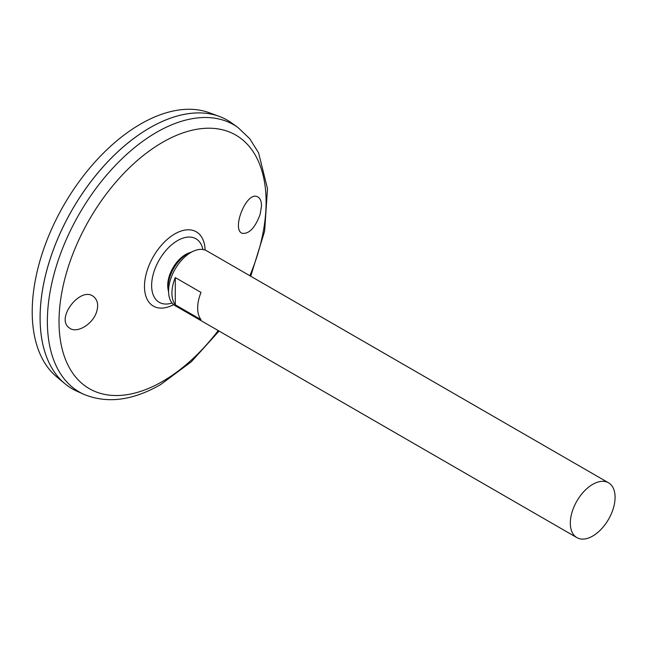 <?xml version="1.0" encoding="UTF-8"?>
<svg xmlns="http://www.w3.org/2000/svg" width="647" height="647" viewBox="0 0 647 647"><rect width="100%" height="100%" fill="white"/><g stroke="black" fill="none" stroke-linecap="round" stroke-linejoin="round"><path stroke-width="0.97" d="M168.592 292.104A27.214 15.714 -60 0 1 168.398 291.158L168.018 289.055A25.233 14.566 -60 0 1 188.835 253.009L190.833 252.281A27.214 15.714 -60 0 1 191.755 251.982M168.398 291.158A27.214 15.714 -60 0 1 190.833 252.281M172.062 303.022A44.837 44.837 0 0 1 170.751 303.386L170.768 303.386A36.693 21.189 -60 0 1 170.759 303.386A36.693 21.189 -60 0 1 159.227 259.948A36.693 21.189 -60 0 1 202.616 248.222L202.616 248.222M260.175 214.294C255.169 227.687 249.224 234.036 242.35 233.349C231.116 230.049 246.353 190.873 257.441 196.769C260.086 197.982 261.437 200.991 261.509 205.811L260.175 214.294M96.565 311.983C92.658 324.697 76.022 334.184 69.059 327.697C55.327 318.17 81.247 285.084 93.936 296.933C97.746 300.329 98.619 305.352 96.565 311.983M237.983 127.532A154.318 89.092 -60 0 0 79.33 213.817A154.318 89.092 -60 0 0 83.924 394.363L76.847 391.176A155.094 89.545 -60 0 1 72.229 209.717A155.094 89.545 -60 0 1 231.683 122.995L237.983 127.532L249.693 138.636L258.59 152.878L267.486 188.657L264.647 231.108L250.729 276.229M40.106 317.798A155.062 89.529 -60 0 1 149.764 127.863M72.213 388.798A155.094 89.545 -60 0 1 64.886 383.679A155.094 89.545 -60 0 1 72.205 209.709A155.094 89.545 -60 0 1 219.204 116.379A155.094 89.545 -60 0 1 227.307 120.172M64.886 383.679L56.726 376.877A153.274 88.493 -60 0 1 63.956 204.945A153.274 88.493 -60 0 1 209.24 112.715L219.204 116.379M592.701 536.056A31.654 18.278 -60 0 1 576.873 537.625A31.654 18.278 -60 0 1 576.873 501.077A31.654 18.278 -60 0 1 608.528 482.799A31.654 18.278 -60 0 1 613.38 508.162A31.654 18.278 -60 0 1 592.701 536.056M576.873 537.625L175.127 305.683A31.654 18.278 -60 0 1 175.127 269.128A31.654 18.278 -60 0 1 206.781 250.858L608.528 482.799M175.288 277.579L201.023 292.436A31.654 18.278 120 0 0 201.023 319.667L175.288 304.802A31.654 18.278 -60 0 1 175.288 277.579L175.288 304.802M173.631 304.632A42.896 24.764 -60 0 1 144.483 286.006A42.896 24.764 -60 0 1 174.415 234.149A42.896 24.764 -60 0 1 205.123 250.082M218.217 330.552A146.416 84.539 -60 0 1 162.559 381.431A146.416 84.539 -60 0 1 60.875 298.105A146.416 84.539 -60 0 1 200.805 128.696A146.416 84.539 -60 0 1 249.871 275.735M202.948 249.524A44.837 44.837 0 0 0 202.608 248.222M83.924 394.363C107.167 403.89 132.756 400.614 160.691 384.544L191.261 361.827L219.082 331.054"/></g></svg>
